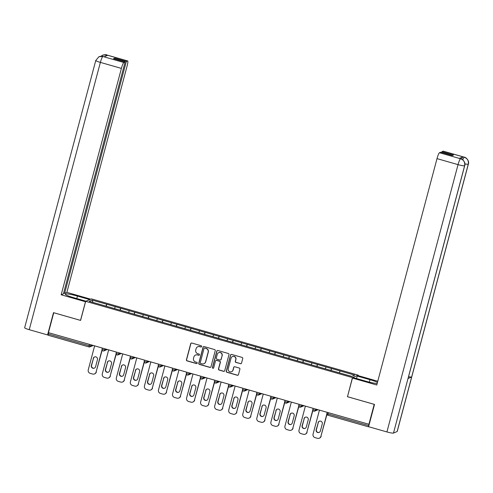<?xml version="1.0" encoding="UTF-8"?>
<svg xmlns="http://www.w3.org/2000/svg" width="493" height="493" viewBox="0 0 493 493"><rect width="100%" height="100%" fill="white"/><g stroke="black" fill="none" stroke-linecap="round" stroke-linejoin="round"><path stroke-width="0.74" d="M201.674 346.536A0.653 0.641 -113 0 0 201.218 345.735L191.826 343.048A0.931 0.912 -113 0 0 190.705 343.689L186.434 359.754A0.931 0.912 -113 0 0 187.075 360.901L196.473 363.587A0.653 0.641 -113 0 0 197.255 363.138A0.653 0.641 -113 0 0 196.806 362.337L195.585 361.985A2.976 2.921 -113 0 1 193.521 358.325L193.872 356.987A2.976 2.921 -113 0 1 197.465 354.935L198.679 355.287A0.653 0.641 -113 0 0 199.468 354.837A0.653 0.641 -113 0 0 199.012 354.036L197.798 353.691A2.976 2.921 -113 0 1 195.727 350.024L196.085 348.687A2.976 2.921 -113 0 1 199.671 346.641L200.885 346.986A0.653 0.641 -113 0 0 201.674 346.536M240.411 363.711A0.931 0.912 -113 0 0 241.533 363.07L242.735 358.565A0.931 0.912 -113 0 0 242.088 357.419L231.655 354.436A0.931 0.912 -113 0 0 230.533 355.077L226.262 371.143A0.931 0.912 -113 0 0 226.909 372.283L237.336 375.265A0.931 0.912 -113 0 0 238.458 374.625L239.906 369.183A0.931 0.912 -113 0 0 239.265 368.037L234.797 366.761A0.931 0.912 -113 0 0 233.676 367.402L232.955 370.101A2.49 2.44 -113 0 1 228.992 371.278A2.49 2.44 -113 0 1 228.228 368.752L231.044 358.177A2.49 2.44 -113 0 1 235.007 356.994A2.49 2.44 -113 0 1 235.771 359.526L235.303 361.289A0.931 0.912 -113 0 0 235.95 362.435L240.584 363.637A0.931 0.912 -113 0 0 241.095 363.637M347.38 396.68L374.218 404.352L368.918 424.263L48.45 332.652L53.749 312.741L80.593 320.413L85.671 301.322L352.458 377.589L347.51 396.625M215.238 350.702A0.931 0.912 -113 0 0 214.591 349.562L204.157 346.579A0.931 0.912 -113 0 0 203.036 347.214L198.765 363.279A0.931 0.912 -113 0 0 199.412 364.426L209.845 367.408A0.931 0.912 -113 0 0 210.967 366.767L215.238 350.702M217.906 350.505L228.339 353.487A0.931 0.912 -113 0 1 228.986 354.633L224.716 370.699A0.931 0.912 -113 0 1 223.594 371.34L219.126 370.058A0.931 0.912 -113 0 1 218.479 368.918L220.211 362.398A0.931 0.912 -113 0 0 219.564 361.258L216.606 360.408A0.931 0.912 -113 0 0 215.484 361.049L213.679 367.833A0.653 0.641 -113 0 1 212.643 368.142A0.653 0.641 -113 0 1 212.44 367.476L216.784 351.145A0.931 0.912 -113 0 1 217.906 350.505M358.078 375.672L358.22 375.142L352.458 377.589M358.22 375.142L91.433 298.881L85.671 301.322M331.056 370.496L331.586 368.505L330.748 370.409M331.586 368.505L354.726 375.155L351.805 376.393L89.165 301.315L92.086 300.071L106.722 304.255L105.933 306.141M106.242 306.233L106.722 304.255M106.771 304.236L120.773 308.273L119.984 310.159M120.292 310.245L120.773 308.273M120.822 308.254L134.823 312.291L134.034 314.177M134.343 314.263L134.823 312.291M134.872 312.272L148.874 316.309L148.085 318.195M148.393 318.281L148.874 316.309M148.923 316.284L162.924 320.327L162.135 322.206M162.444 322.299L162.924 320.327M162.973 320.302L176.975 324.339L176.186 326.224M176.494 326.317L176.975 324.339M177.024 324.32L191.025 328.356L190.236 330.242M190.544 330.328L191.025 328.356M191.074 328.338L205.076 332.374L204.287 334.26M204.595 334.346L205.076 332.374M205.125 332.356L219.126 336.392L218.337 338.278M218.645 338.364L219.126 336.392M219.182 336.368L233.177 340.41L232.394 342.29M232.696 342.382L233.177 340.41M233.232 340.386L247.227 344.422L246.445 346.308M246.753 346.4L247.227 344.422M247.283 344.404L261.284 348.44L260.495 350.326M260.803 350.412L261.284 348.44M261.333 348.422L275.334 352.458L274.546 354.344M274.854 354.43L275.334 352.458M275.384 352.433L289.385 356.476L288.596 358.362M288.904 358.448L289.385 356.476M289.434 356.451L303.435 360.494L302.647 362.373M302.955 362.466L303.435 360.494M303.485 360.469L317.486 364.506L316.697 366.391M317.005 366.478L317.486 364.506M317.535 364.487L331.536 368.524M326.039 366.952L325.269 368.807M311.989 362.934L311.219 364.789M297.938 358.922L297.162 360.771M283.888 354.905L283.111 356.759M269.837 350.887L269.061 352.741M255.787 346.869L255.01 348.724M241.736 342.851L240.96 344.706M227.686 338.839L226.909 340.688M213.635 334.821L212.859 336.676M199.585 330.803L198.808 332.658M185.534 326.785L184.758 328.64M171.484 322.773L170.707 324.622M157.433 318.755L156.657 320.604M143.377 314.737L142.606 316.592M129.326 310.719L128.556 312.574M115.276 306.701L114.505 308.556M48.659 332.713L48.314 334.001L89.116 345.667L89.461 344.379M88.956 346.906L48.178 335.258L48.314 334.001M92.086 300.071L93.011 302.412M368.918 424.263L368.598 426.661M340.09 370.97L339.32 372.825M201.391 346.918A0.653 0.641 -113 0 1 201.058 346.912L199.838 346.567A2.976 2.921 -113 0 0 197.921 346.684L197.748 346.752M195.542 355.052L195.709 354.985A2.976 2.921 -113 0 1 197.631 354.868L198.845 355.213A0.653 0.641 -113 0 0 199.184 355.219M191.315 343.054A0.931 0.912 -113 0 0 190.871 343.621L186.6 359.68A0.931 0.912 -113 0 0 187.248 360.827L196.639 363.514A0.653 0.641 -113 0 0 196.972 363.52M203.646 346.579A0.931 0.912 -113 0 0 203.208 347.146L198.932 363.212A0.931 0.912 -113 0 0 199.579 364.352L210.012 367.334A0.931 0.912 -113 0 0 210.523 367.334M204.798 348.101A0.653 0.641 -113 0 0 204.016 348.551L200.263 362.651A0.653 0.641 -113 0 0 200.719 363.452L202.001 363.822A2.976 2.921 -113 0 0 205.587 361.776L208.151 352.138A2.976 2.921 -113 0 0 206.08 348.471L204.971 348.033A0.653 0.641 -113 0 0 204.546 348.058L204.379 348.132M203.917 363.705L204.09 363.631A2.976 2.921 -113 0 0 205.754 361.702L205.587 361.776M204.971 348.033L206.253 348.397A2.976 2.921 -113 0 1 208.317 352.064L205.754 361.702M216.002 360.445L216.174 360.377A0.931 0.912 -113 0 1 216.772 360.34L219.736 361.184A0.931 0.912 -113 0 1 220.383 362.33L218.645 368.844A0.931 0.912 -113 0 0 219.293 369.99L223.76 371.266A0.931 0.912 -113 0 0 224.272 371.26M217.395 350.511A0.931 0.912 -113 0 0 216.957 351.078L212.606 367.408A0.653 0.641 -113 0 0 213.395 368.209M222.01 355.638A2.49 2.44 -113 0 0 218.676 352.674A2.49 2.44 -113 0 0 217.284 354.288L216.291 358.017A0.931 0.912 -113 0 0 216.938 359.163L219.896 360.007A0.931 0.912 -113 0 0 221.018 359.366L222.183 355.57A2.49 2.44 -113 0 0 218.843 352.606L218.676 352.674M220.5 359.97L220.667 359.902A0.931 0.912 -113 0 0 221.191 359.298L221.018 359.366M222.183 355.57L221.191 359.298M232.437 356.562L232.604 356.488A2.49 2.44 -113 0 1 235.937 359.452L235.469 361.215A0.931 0.912 -113 0 0 236.116 362.361L240.584 363.637M231.562 371.716L231.735 371.648A2.49 2.44 -113 0 0 233.127 370.033L232.955 370.101M234.28 366.767A0.931 0.912 -113 0 0 233.842 367.328L233.127 370.033M231.143 354.442A0.931 0.912 -113 0 0 230.699 355.003L226.429 371.069A0.931 0.912 -113 0 0 227.076 372.215L237.509 375.198A0.931 0.912 -113 0 0 238.02 375.191M94.631 345.858L88.247 369.861A2.841 2.792 -113 0 0 90.219 373.361L92.653 374.051A2.841 2.792 -113 0 0 96.08 372.098L102.137 350.184M96.332 371.993A2.841 2.792 67 0 1 94.742 373.836L94.49 373.947M94.453 368.111A2.225 2.188 67 0 1 91.593 365.405L93.479 358.312A2.225 2.188 67 0 1 94.601 356.926M96.08 372.098L102.014 349.79M93.226 358.417A2.225 2.188 67 0 1 96.776 357.363A2.225 2.188 67 0 1 97.46 359.631L95.574 366.718A2.225 2.188 67 0 1 92.025 367.778A2.225 2.188 67 0 1 91.341 365.51L93.479 358.312M108.682 349.87L102.297 373.873A2.841 2.792 -113 0 0 104.276 377.373L106.704 378.069A2.841 2.792 -113 0 0 110.13 376.116L116.188 354.202M110.383 376.011A2.841 2.792 67 0 1 108.793 377.854L108.54 377.958M108.503 372.123A2.225 2.188 67 0 1 105.644 369.417L107.529 362.33A2.225 2.188 67 0 1 108.651 360.938M110.13 376.116L116.071 353.808M107.277 362.435A2.225 2.188 67 0 1 110.826 361.381A2.225 2.188 67 0 1 111.51 363.643L109.625 370.736A2.225 2.188 67 0 1 106.075 371.79A2.225 2.188 67 0 1 105.391 369.528L107.529 362.33M122.732 353.888L116.348 377.891A2.841 2.792 -113 0 0 118.326 381.391L120.754 382.087A2.841 2.792 -113 0 0 124.181 380.134L130.238 358.214M124.433 380.023A2.841 2.792 67 0 1 122.843 381.872L122.591 381.976M122.554 376.141A2.225 2.188 67 0 1 119.694 373.435L121.58 366.342A2.225 2.188 67 0 1 122.708 364.956M124.181 380.134L130.121 357.826M121.327 366.453A2.225 2.188 67 0 1 124.877 365.393A2.225 2.188 67 0 1 125.561 367.661L123.675 374.754A2.225 2.188 67 0 1 120.126 375.808A2.225 2.188 67 0 1 119.442 373.546L121.58 366.342M136.783 357.906L130.398 381.909A2.841 2.792 -113 0 0 132.377 385.409L134.805 386.105A2.841 2.792 -113 0 0 138.237 384.152L144.289 362.232M138.484 384.041A2.841 2.792 67 0 1 136.894 385.89L136.641 385.994M136.604 380.158A2.225 2.188 67 0 1 133.745 377.453L135.63 370.36A2.225 2.188 67 0 1 136.758 368.974M138.237 384.152L144.172 361.844M135.378 370.471A2.225 2.188 67 0 1 138.934 369.411A2.225 2.188 67 0 1 139.611 371.679L137.726 378.772A2.225 2.188 67 0 1 134.176 379.826A2.225 2.188 67 0 1 133.492 377.558L135.63 370.36M150.833 361.924L144.449 385.927A2.841 2.792 -113 0 0 146.427 389.427L148.855 390.123A2.841 2.792 -113 0 0 152.288 388.164L158.339 366.25M152.534 388.059A2.841 2.792 67 0 1 150.944 389.901L150.692 390.012M150.655 384.176A2.225 2.188 67 0 1 147.795 381.471L149.681 374.378A2.225 2.188 67 0 1 150.809 372.991M152.288 388.164L158.222 365.861M149.434 374.483A2.225 2.188 67 0 1 152.984 373.429A2.225 2.188 67 0 1 153.662 375.697L151.776 382.784A2.225 2.188 67 0 1 148.227 383.844A2.225 2.188 67 0 1 147.543 381.576L149.681 374.378M164.89 365.935L158.499 389.945A2.841 2.792 -113 0 0 160.478 393.445L162.906 394.135A2.841 2.792 -113 0 0 166.338 392.181L172.39 370.268M166.591 392.077A2.841 2.792 67 0 1 164.995 393.919L164.742 394.03M164.705 388.188A2.225 2.188 67 0 1 161.846 385.489L163.731 378.396A2.225 2.188 67 0 1 164.859 377.009M166.338 392.181L172.273 369.873M163.485 378.501A2.225 2.188 67 0 1 167.035 377.447A2.225 2.188 67 0 1 167.719 379.709L165.827 386.802A2.225 2.188 67 0 1 162.277 387.855A2.225 2.188 67 0 1 161.593 385.594L163.731 378.396M76.779 298.567L77.438 296.071A10.661 1.276 14.9 0 0 65.249 294.13A10.661 1.276 14.9 0 0 73.66 297.673L85.973 301.192M77.438 296.071L89.751 299.59M90.718 299.183L66.875 292.367L64.62 293.323L126.307 61.483L127.558 60.953L106.377 54.908L107.702 55.302L104.091 56.837L102.729 56.461L123.866 62.519A5.688 0.857 106 0 0 121.401 68.398L100.375 62.389L29.247 329.688L47.581 334.932L53.503 312.654L80.525 320.376L85.486 301.741L61.169 294.789L121.401 68.398M63.634 293.045L64.62 293.323M114.481 58.944L114.69 58.162L113.495 58.667L125.117 61.989L63.424 293.828L61.169 294.789M66.875 292.367L127.114 65.976A5.688 0.857 106 0 0 127.669 60.941A5.688 0.857 106 0 0 127.558 60.953M29.247 329.688A5.83 0.696 -165.1 0 1 24.65 327.753L95.771 60.454A5.83 0.696 -165.1 0 0 100.375 62.389A5.688 0.857 -74 0 1 102.834 56.504M48.166 334.679L47.581 334.932M125.117 61.989L123.866 62.519M114.69 58.162L126.307 61.483M105.65 56.171L106.488 54.957M101.016 56.233L102.698 55.13L106.371 54.908M95.771 60.454L98.976 56.707L102.723 56.455M464.696 165.697A5.83 0.696 -165.1 0 1 464.609 165.777C465.176 162.37 463.858 160.04 460.659 158.783L460.653 158.721C462.403 158.777 466.039 162.598 464.696 165.697L408.087 378.445A5.83 0.696 -165.1 0 1 408.007 378.532L393.488 433.082A5.83 0.696 -165.1 0 1 386.919 431.936L368.585 426.698L374.514 404.42L347.491 396.692L352.452 378.057L353.419 377.65L366.207 381.305A10.661 1.276 14.9 0 0 377.17 383.505M377.465 382.408A10.661 1.276 14.9 0 0 369.99 379.702L357.197 376.048L358.165 375.635L377.774 381.243M352.452 378.057L376.769 385.008L437.008 158.623A5.688 0.857 -74 0 1 439.466 152.738L440.717 152.208L452.34 155.529L453.529 155.024L441.913 151.702L443.164 151.172A5.688 0.857 -74 0 1 443.275 151.16L464.307 157.168A5.688 0.857 106 0 0 464.196 157.181L443.164 151.172M356.531 378.538L357.197 376.048M464.307 157.168C466.058 157.23 469.687 161.032 468.35 164.151L397.229 431.449A5.83 0.696 -165.1 0 1 397.136 431.535L411.649 376.985A5.83 0.696 -165.1 0 1 408.555 376.683M393.488 433.082L397.136 431.535M386.919 431.936L458.04 164.631A5.83 0.696 -165.1 0 0 464.616 165.777L408.007 378.532L411.649 376.985L468.258 164.231C468.825 160.829 467.506 158.499 464.307 157.23L464.196 157.181M461.658 159.103A5.688 0.857 -74 0 1 462.939 156.854L459.328 158.382A5.688 0.857 -74 0 1 459.439 158.37L460.653 158.721M441.913 151.702L441.703 152.491M178.941 369.953L172.55 393.956A2.841 2.792 -113 0 0 174.528 397.457L176.956 398.153A2.841 2.792 -113 0 0 180.389 396.199L186.44 374.286M180.641 396.095A2.841 2.792 67 0 1 179.045 397.937L178.793 398.042M178.756 392.206A2.225 2.188 67 0 1 175.896 389.501L177.788 382.414A2.225 2.188 67 0 1 178.91 381.021M180.389 396.199L186.323 373.891M177.535 382.519A2.225 2.188 67 0 1 181.085 381.465A2.225 2.188 67 0 1 181.769 383.727L179.877 390.82A2.225 2.188 67 0 1 176.328 391.873A2.225 2.188 67 0 1 175.644 389.612L177.788 382.414M192.991 373.971L186.6 397.974A2.841 2.792 -113 0 0 188.579 401.475L191.013 402.171A2.841 2.792 -113 0 0 194.439 400.217L200.491 378.297M194.692 400.106A2.841 2.792 67 0 1 193.096 401.955L192.843 402.06M192.806 396.224A2.225 2.188 67 0 1 189.947 393.519L191.839 386.426A2.225 2.188 67 0 1 192.96 385.039M194.439 400.217L200.374 377.909M191.586 386.537A2.225 2.188 67 0 1 195.136 385.477A2.225 2.188 67 0 1 195.82 387.745L193.928 394.838A2.225 2.188 67 0 1 190.378 395.891A2.225 2.188 67 0 1 189.7 393.624L191.839 386.426M207.042 377.989L200.651 401.992A2.841 2.792 -113 0 0 202.629 405.492L205.063 406.189A2.841 2.792 -113 0 0 208.49 404.235L214.541 382.315M208.742 404.124A2.841 2.792 67 0 1 207.146 405.973L206.894 406.078M206.857 400.242A2.225 2.188 67 0 1 203.997 397.537L205.889 390.444A2.225 2.188 67 0 1 207.011 389.057M208.49 404.235L214.424 381.927M205.636 390.548A2.225 2.188 67 0 1 209.186 389.495A2.225 2.188 67 0 1 209.87 391.762L207.984 398.855A2.225 2.188 67 0 1 204.435 399.909A2.225 2.188 67 0 1 203.751 397.641L205.889 390.444M221.092 382.007L214.701 406.01A2.841 2.792 -113 0 0 216.68 409.51L219.114 410.207A2.841 2.792 -113 0 0 222.54 408.247L228.592 386.333M222.793 408.142A2.841 2.792 67 0 1 221.197 409.985L220.95 410.096M220.907 404.26A2.225 2.188 67 0 1 218.054 401.555L219.94 394.462A2.225 2.188 67 0 1 221.061 393.075M222.54 408.247L228.475 385.945M219.687 394.566A2.225 2.188 67 0 1 223.237 393.513A2.225 2.188 67 0 1 223.921 395.78L222.035 402.867A2.225 2.188 67 0 1 218.485 403.927A2.225 2.188 67 0 1 217.801 401.659L219.94 394.462M235.143 386.019L228.752 410.028A2.841 2.792 -113 0 0 230.73 413.528L233.164 414.219A2.841 2.792 -113 0 0 236.591 412.265L242.648 390.351M236.843 412.16A2.841 2.792 67 0 1 235.247 414.003L235.001 414.108M234.958 408.272A2.225 2.188 67 0 1 232.104 405.566L233.99 398.48A2.225 2.188 67 0 1 235.112 397.093M236.591 412.265L242.525 389.957M233.737 398.584A2.225 2.188 67 0 1 237.287 397.531A2.225 2.188 67 0 1 237.971 399.792L236.085 406.885A2.225 2.188 67 0 1 232.536 407.939A2.225 2.188 67 0 1 231.852 405.677L233.99 398.48M249.193 390.037L242.802 414.04A2.841 2.792 -113 0 0 244.781 417.54L247.215 418.237A2.841 2.792 -113 0 0 250.641 416.283L256.699 394.363M250.894 416.178A2.841 2.792 67 0 1 249.304 418.021L249.051 418.126M249.008 412.29A2.225 2.188 67 0 1 246.155 409.584L248.041 402.498A2.225 2.188 67 0 1 249.162 401.105M250.641 416.283L256.576 393.975M247.788 402.602A2.225 2.188 67 0 1 251.338 401.548A2.225 2.188 67 0 1 252.022 403.81L250.136 410.903A2.225 2.188 67 0 1 246.586 411.957A2.225 2.188 67 0 1 245.902 409.695L248.041 402.498M263.244 394.055L256.859 418.058A2.841 2.792 -113 0 0 258.831 421.558L261.265 422.255A2.841 2.792 -113 0 0 264.692 420.301L270.749 398.381M264.944 420.19A2.841 2.792 67 0 1 263.354 422.039L263.102 422.144M263.065 416.308A2.225 2.188 67 0 1 260.205 413.602L262.091 406.509A2.225 2.188 67 0 1 263.213 405.123M264.692 420.301L270.626 397.993M261.838 406.62A2.225 2.188 67 0 1 265.388 405.56A2.225 2.188 67 0 1 266.072 407.828L264.186 414.921A2.225 2.188 67 0 1 260.637 415.975A2.225 2.188 67 0 1 259.953 413.707L262.091 406.509M277.294 398.073L270.91 422.076A2.841 2.792 -113 0 0 272.882 425.576L275.316 426.272A2.841 2.792 -113 0 0 278.742 424.313L284.8 402.399M278.995 424.208A2.841 2.792 67 0 1 277.405 426.057L277.152 426.162M277.115 420.326A2.225 2.188 67 0 1 274.256 417.62L276.142 410.527A2.225 2.188 67 0 1 277.263 409.141M278.742 424.313L284.677 402.011M275.889 410.632A2.225 2.188 67 0 1 279.439 409.578A2.225 2.188 67 0 1 280.123 411.846L278.237 418.939A2.225 2.188 67 0 1 274.687 419.993A2.225 2.188 67 0 1 274.003 417.725L276.142 410.527M291.345 402.091L284.96 426.094A2.841 2.792 -113 0 0 286.932 429.594L289.366 430.29A2.841 2.792 -113 0 0 292.793 428.331L298.85 406.417M293.045 428.226A2.841 2.792 67 0 1 291.455 430.069L291.203 430.179M291.166 424.344A2.225 2.188 67 0 1 288.306 421.638L290.192 414.545A2.225 2.188 67 0 1 291.314 413.159M292.793 428.331L298.727 406.029M289.939 414.65A2.225 2.188 67 0 1 293.489 413.596A2.225 2.188 67 0 1 294.173 415.864L292.287 422.951A2.225 2.188 67 0 1 288.738 424.011A2.225 2.188 67 0 1 288.054 421.743L290.192 414.545M305.395 406.103L299.011 430.112A2.841 2.792 -113 0 0 300.983 433.606L303.417 434.302A2.841 2.792 -113 0 0 306.843 432.349L312.901 410.435M307.096 432.244A2.841 2.792 67 0 1 305.506 434.086L305.253 434.191M305.216 428.355A2.225 2.188 67 0 1 302.357 425.65L304.243 418.563A2.225 2.188 67 0 1 305.364 417.17M306.843 432.349L312.778 410.04M303.99 418.668A2.225 2.188 67 0 1 307.54 417.614A2.225 2.188 67 0 1 308.224 419.876L306.338 426.969A2.225 2.188 67 0 1 302.788 428.023A2.225 2.188 67 0 1 302.104 425.761L304.243 418.563M319.446 410.121L313.061 434.123A2.841 2.792 -113 0 0 315.039 437.624L317.467 438.32A2.841 2.792 -113 0 0 320.894 436.367L326.951 414.447M321.146 436.256A2.841 2.792 67 0 1 319.556 438.104L319.304 438.209M319.267 432.373A2.225 2.188 67 0 1 316.407 429.668L318.293 422.575A2.225 2.188 67 0 1 319.415 421.188M320.894 436.367L326.834 414.058M318.04 422.686A2.225 2.188 67 0 1 321.59 421.632A2.225 2.188 67 0 1 322.274 423.894L320.388 430.987A2.225 2.188 67 0 1 316.839 432.041A2.225 2.188 67 0 1 316.155 429.779L318.293 422.575M93.245 345.457L89.923 346.869A1.424 1.393 -113 0 1 89.005 346.924L89.116 345.667L90.724 345.944L92.425 345.223M368.622 426.858L327.845 415.211L368.647 426.87M328.326 412.659L327.987 413.947L368.789 425.613M327.167 412.327L326.865 413.479L327.987 413.947L327.845 415.211A1.424 1.424 0 0 1 326.865 413.479L327.186 412.333M91.02 344.823L90.724 345.944A1.424 1.393 -113 0 1 89.923 346.869A1.424 1.424 0 0 1 88.98 346.924L48.178 335.258M102.069 349.192L102.371 348.064L102.069 349.192M105.071 348.841L104.775 349.962L102.051 349.21A1.424 1.424 0 0 0 103.974 350.887A1.424 1.393 -113 0 0 104.775 349.962L106.476 349.241M119.121 352.859L118.825 353.98L117.223 353.697L116.102 353.228L116.422 352.082M117.112 354.954A1.424 1.393 -113 0 0 118.825 353.98L120.526 353.259M130.17 357.222L130.472 356.1L130.17 357.222M133.172 356.87L132.876 357.992L134.577 357.271M144.221 361.24L144.523 360.118L144.221 361.24M147.222 360.888L146.926 362.01L148.627 361.289M158.271 365.258L158.573 364.136L158.271 365.258M161.273 364.906L160.977 366.028L162.678 365.307M172.322 369.269L172.624 368.148L172.322 369.269M175.323 368.924L175.027 370.046L176.728 369.325M186.379 373.287L186.674 372.166L186.379 373.287M189.374 372.936L189.078 374.064L190.779 373.343M200.429 377.305L200.725 376.184L200.429 377.305M203.43 376.954L203.128 378.076L204.829 377.355M214.48 381.323L214.775 380.202L214.48 381.323M217.481 380.972L217.179 382.093L218.88 381.372M231.531 384.99L231.229 386.111L229.627 385.834L228.505 385.36L228.826 384.22M229.516 387.091A1.424 1.393 -113 0 0 231.229 386.111L232.93 385.39M242.581 389.353L242.876 388.231L242.581 389.353M245.582 389.008L245.28 390.129L246.981 389.408M256.631 393.371L256.927 392.249L256.631 393.371M259.632 393.02L259.33 394.147L261.031 393.426M273.683 397.038L273.381 398.159L271.779 397.882L270.657 397.407L270.977 396.267M271.668 399.139A1.424 1.393 -113 0 0 273.381 398.159L275.088 397.438M284.732 401.407L285.028 400.285L284.732 401.407M287.733 401.055L287.431 402.177L289.138 401.456M301.784 405.073L301.488 406.195L299.88 405.918L298.758 405.443L299.085 404.297M299.769 407.175A1.424 1.393 -113 0 0 301.488 406.195L303.189 405.474M315.834 409.091L315.538 410.213L313.936 409.93L312.808 409.461L313.135 408.315M313.825 411.187A1.424 1.393 -113 0 0 315.538 410.213L317.239 409.492M103.062 350.942A1.424 1.393 -113 0 0 103.974 350.887L107.295 349.475M131.274 357.715L130.152 357.24A1.424 1.424 0 0 0 132.081 358.916A1.424 1.393 -113 0 0 132.876 357.992L131.274 357.715M131.163 358.972A1.424 1.393 -113 0 0 132.081 358.916L135.402 357.511M145.324 361.733L144.202 361.258A1.424 1.424 0 0 0 146.131 362.934A1.424 1.393 -113 0 0 146.926 362.01L145.324 361.733M145.213 362.99A1.424 1.393 -113 0 0 146.131 362.934L149.453 361.523M159.375 365.751L158.253 365.276A1.424 1.424 0 0 0 160.182 366.952A1.424 1.393 -113 0 0 160.977 366.028L159.375 365.751M159.264 367.008A1.424 1.393 -113 0 0 160.182 366.952L163.503 365.541M173.425 369.762L172.304 369.294A1.424 1.424 0 0 0 174.232 370.97A1.424 1.393 -113 0 0 175.027 370.046L173.425 369.762M173.314 371.019A1.424 1.393 -113 0 0 174.232 370.97L177.554 369.559M187.476 373.78L186.354 373.312A1.424 1.424 0 0 0 188.283 374.982A1.424 1.393 -113 0 0 189.078 374.064L187.476 373.78M187.365 375.037A1.424 1.393 -113 0 0 188.283 374.982L191.604 373.577M201.526 377.798L200.404 377.324A1.424 1.424 0 0 0 202.333 379A1.424 1.393 -113 0 0 203.128 378.076L201.526 377.798M201.415 379.055A1.424 1.393 -113 0 0 202.333 379L205.655 377.595M215.577 381.816L214.455 381.342A1.424 1.424 0 0 0 216.384 383.018A1.424 1.393 -113 0 0 217.179 382.093L215.577 381.816M215.466 383.073A1.424 1.393 -113 0 0 216.384 383.018L219.705 381.607M243.678 389.846L242.556 389.378A1.424 1.424 0 0 0 244.485 391.048A1.424 1.393 -113 0 0 245.28 390.129L243.678 389.846M243.567 391.103A1.424 1.393 -113 0 0 244.485 391.048L247.806 389.643M257.728 393.864L256.606 393.396A1.424 1.424 0 0 0 258.535 395.066A1.424 1.393 -113 0 0 259.33 394.147L257.728 393.864M257.617 395.121A1.424 1.393 -113 0 0 258.535 395.066L261.857 393.66M285.829 401.9L284.707 401.425A1.424 1.424 0 0 0 286.636 403.101A1.424 1.393 -113 0 0 287.431 402.177L285.829 401.9M285.718 403.157A1.424 1.393 -113 0 0 286.636 403.101L289.958 401.69M102.698 55.13C105.163 54.594 106.476 54.526 106.636 54.926A5.688 0.857 106 0 0 106.525 54.939M99.179 56.627C101.49 56.147 102.76 56.097 102.988 56.473L102.877 56.485M462.939 156.854L464.301 157.23M439.466 152.738L460.647 158.777M460.542 158.734L459.328 158.382M460.499 158.752A5.688 0.857 -74 0 0 458.04 164.631L437.008 158.623M369.337 382.137L369.99 379.702M468.35 164.151A5.83 0.696 -165.1 0 1 468.258 164.231A5.83 0.696 -165.1 0 1 464.874 163.873M462.742 159.781L464.153 157.199M116.403 352.076L116.102 353.228A1.424 1.424 0 0 0 118.03 354.898L121.352 353.493M228.814 384.213L228.505 385.36A1.424 1.424 0 0 0 230.434 387.036L233.756 385.625M270.965 396.261L270.657 397.407A1.424 1.424 0 0 0 272.586 399.084L275.907 397.678M299.066 404.297L298.758 405.443A1.424 1.424 0 0 0 300.687 407.119L304.008 405.708M313.117 408.315L312.808 409.461A1.424 1.424 0 0 0 314.737 411.131L318.059 409.726M127.669 60.941L106.636 54.926M102.988 56.473L104.152 56.812"/></g></svg>
